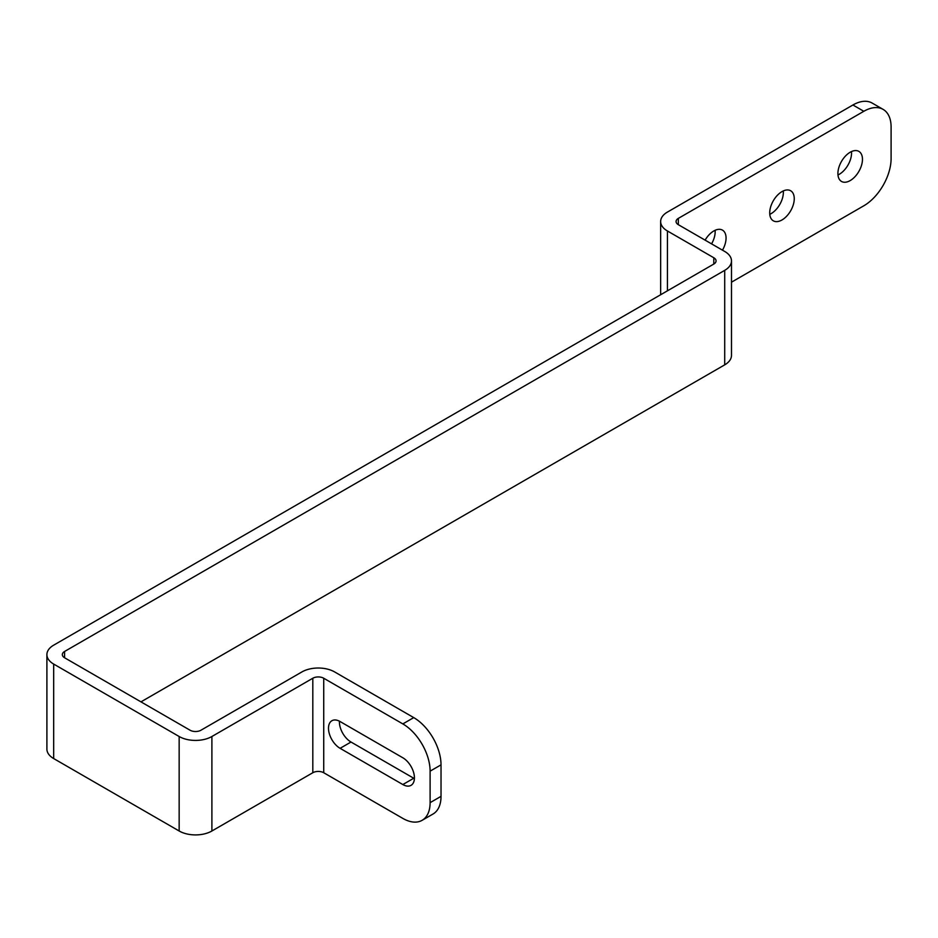 <?xml version="1.0" encoding="UTF-8"?>
<svg xmlns="http://www.w3.org/2000/svg" width="938" height="938" viewBox="0 0 938 938"><rect width="100%" height="100%" fill="white"/><g stroke="black" fill="none" stroke-linecap="round" stroke-linejoin="round"><path stroke-width="1.41" d="M722.471 250.165A17.365 10.025 120 0 0 722.471 230.127A17.365 10.025 120 0 0 713.795 230.983A17.365 10.025 120 0 0 705.118 240.14M711.567 243.868A17.365 10.025 120 0 0 715.096 230.314M781.987 219.961A17.365 10.025 120 0 0 793.325 204.66A17.365 10.025 120 0 0 790.664 190.754A17.365 10.025 120 0 0 781.987 191.61A17.365 10.025 120 0 0 770.649 206.911A17.365 10.025 120 0 0 773.311 220.817A17.365 10.025 120 0 0 781.987 219.961M769.781 214.333A17.365 10.025 120 0 0 771.083 213.665A17.365 10.025 120 0 0 783.289 190.942M850.18 180.588A17.365 10.025 120 0 0 861.53 165.287A17.365 10.025 120 0 0 858.868 151.381A17.365 10.025 120 0 0 850.18 152.237A17.365 10.025 120 0 0 838.842 167.539A17.365 10.025 120 0 0 841.503 181.444A17.365 10.025 120 0 0 850.18 180.588M837.974 174.96A17.365 10.025 120 0 0 839.275 174.292A17.365 10.025 120 0 0 851.481 151.569M731.488 282.186L863.828 205.785A38.575 22.278 120 0 0 891.1 158.534L891.1 127.04A38.575 22.278 120 0 0 883.115 109.383A38.575 22.278 120 0 0 863.828 111.294L678.338 218.378A7.715 4.455 0 0 0 676.075 221.532A7.715 4.455 0 0 0 678.338 224.686L724.711 251.454A23.145 13.367 180 0 1 731.488 260.905A23.145 13.367 180 0 1 724.711 270.355L64.593 651.464A7.715 4.455 0 0 0 62.33 654.618A7.715 4.455 0 0 0 64.593 657.773L190.062 730.21A7.715 4.455 0 0 0 200.978 730.21L301.907 671.936A23.145 13.367 180 0 1 334.643 671.936L413.74 717.617A38.575 22.278 60 0 1 441.024 764.857L441.024 796.35A38.575 22.278 60 0 1 433.028 814.02L422.123 820.316A38.575 22.278 -120 0 0 430.108 802.658L441.024 796.35M863.828 111.294L852.912 104.997L667.422 212.082A23.145 13.367 0 0 0 660.645 221.532A23.145 13.367 0 0 0 667.422 230.983L713.795 257.751A7.715 4.455 180 0 1 716.057 260.905A7.715 4.455 180 0 1 713.795 264.059L53.677 645.168A23.145 13.367 0 0 0 46.9 654.618A23.145 13.367 0 0 0 53.677 664.069L179.158 736.506A23.145 13.367 0 0 0 211.894 736.506L312.811 678.244A7.715 4.455 180 0 1 323.727 678.244L402.836 723.913L413.74 717.617M731.488 260.905L731.488 355.396A23.145 13.367 180 0 1 724.711 364.847L140.97 701.859M46.9 654.618L46.9 749.11A23.145 13.367 0 0 0 53.677 758.561L179.158 830.998A23.145 13.367 0 0 0 211.894 830.998L312.811 772.736A7.715 4.455 180 0 1 323.727 772.736L402.836 818.405A38.575 22.278 -120 0 0 422.123 820.316M402.836 757.775L340.095 721.545A16.392 9.462 -120 0 0 331.9 720.736A16.392 9.462 -120 0 0 329.379 733.879A16.392 9.462 -120 0 0 340.095 748.325L402.836 784.543A16.392 9.462 -120 0 0 411.032 785.352A16.392 9.462 -120 0 0 413.541 772.22A16.392 9.462 -120 0 0 402.836 757.775M441.024 764.857L430.108 771.153L430.108 802.658M430.108 771.153A38.575 22.278 -120 0 0 402.836 723.913M414.408 778.61A16.392 9.462 60 0 1 413.74 778.247L351 742.028A16.392 9.462 60 0 1 339.427 721.193M852.912 104.997A38.575 22.278 -60 0 1 872.199 103.086L883.115 109.383M323.727 678.244L323.727 772.736M64.593 651.464L64.593 657.773M724.711 270.355L724.711 364.847M678.338 218.378L678.338 224.686M667.422 230.983L667.422 290.827M713.795 257.751L713.795 264.059M53.677 664.069L53.677 758.561M179.158 736.506L179.158 830.998M211.894 736.506L211.894 830.998M312.811 678.244L312.811 772.736M413.74 778.247L402.836 784.543M351 742.028L340.095 748.325M660.645 221.532L660.645 294.743"/></g></svg>
